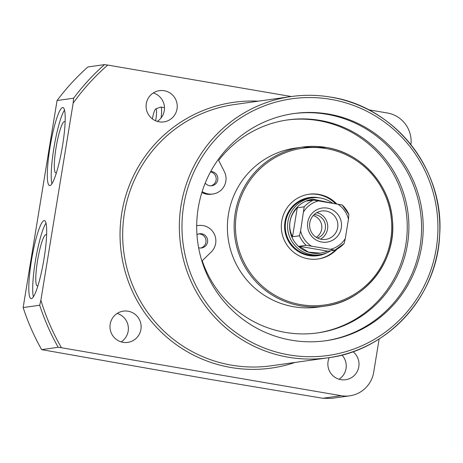 <?xml version="1.0" encoding="UTF-8"?>
<svg xmlns="http://www.w3.org/2000/svg" width="463" height="463" viewBox="0 0 463 463"><rect width="100%" height="100%" fill="white"/><g stroke="black" fill="none" stroke-linecap="round" stroke-linejoin="round"><path stroke-width="0.69" d="M332.584 203.211A28.677 28.307 82 0 0 311.883 197.898L309.602 198.216A28.677 28.307 82 0 0 285.283 226.187A28.677 28.307 82 0 0 308.966 254.887A28.677 28.307 82 0 0 317.589 255.015L319.864 254.696A28.677 28.307 82 0 0 330.709 250.772M319.453 197.869A29.383 29.001 82 0 0 318.336 197.655A29.383 29.001 82 0 0 284.976 221.713A29.383 29.001 82 0 0 308.856 255.576A29.383 29.001 82 0 0 327.15 252.636M335.501 203.714A32.694 32.271 82 0 0 317.959 194.518A32.694 32.271 82 0 0 308.59 194.31M336.746 203.928A32.694 32.271 82 0 0 318.874 194.391A32.694 32.271 82 0 0 309.047 194.24A32.694 32.271 82 0 0 281.319 226.129A32.694 32.271 82 0 0 308.317 258.84A32.694 32.271 82 0 0 318.145 258.991A32.694 32.271 82 0 0 337.174 249.025M317.687 259.054A32.694 32.271 82 0 0 335.629 249.812M210.717 171.501A7.171 7.078 -98 0 1 217.841 178.776A7.171 7.078 -98 0 1 205.219 183.105M210.931 185.837A7.171 7.078 82 0 0 210.515 171.877M202.099 191.746L204.843 192.921A15.487 15.285 82 0 0 224.358 171.634L218.669 160.412A107.543 106.149 -98 0 1 287.76 119.905A107.543 106.149 -98 0 1 320.083 120.397A107.543 106.149 -98 0 1 408.893 228.016A107.543 106.149 -98 0 1 317.693 332.897A107.543 106.149 -98 0 1 285.364 332.405A107.543 106.149 -98 0 1 202.238 260.756L211.192 252.04A15.487 15.285 82 0 0 199.518 225.406L196.7 225.597M316.871 333.007A107.543 106.149 82 0 0 407.255 227.825A107.543 106.149 82 0 0 318.446 120.629A107.543 106.149 82 0 0 286.938 120.027M196.972 234.677A7.171 7.078 -98 0 1 207.655 240.963A7.171 7.078 -98 0 1 198.615 247.734M200.751 248.023A7.171 7.078 82 0 0 198.766 233.919M295.498 148.073A80.296 79.26 82 0 0 227.397 226.39A80.296 79.26 82 0 0 293.71 306.743A80.296 79.26 82 0 0 317.844 307.108L324.586 306.159A80.296 79.26 82 0 0 392.688 227.854A80.296 79.26 82 0 0 326.392 147.494A80.296 79.26 82 0 0 302.241 147.124A80.296 79.26 82 0 0 234.139 225.44A80.296 79.26 82 0 0 300.452 305.794A80.296 79.26 82 0 0 324.586 306.159C365.081 301.454 396.86 261.109 392.416 220.07C389.996 184.419 361.296 152.871 326.386 147.494L302.241 147.124L295.498 148.073M46.618 235.129A25.98 3.976 -80.3 0 0 46.057 234.683A25.98 3.976 -80.3 0 0 45.843 234.677A25.98 3.976 -80.3 0 0 37.613 260.304A25.98 3.976 -80.3 0 0 37.277 285.897A25.98 3.976 -80.3 0 0 37.457 285.897A25.98 3.976 -80.3 0 0 37.954 285.665M65.133 122.058A25.98 3.976 -80.3 0 0 64.577 121.613A25.98 3.976 -80.3 0 0 64.357 121.607A25.98 3.976 -80.3 0 0 56.133 147.234A25.98 3.976 -80.3 0 0 55.791 172.826A25.98 3.976 -80.3 0 0 55.971 172.826A25.98 3.976 -80.3 0 0 56.469 172.595M49.865 185.559A39.575 6.054 -80.3 0 0 62.383 146.615A39.575 6.054 -80.3 0 0 62.945 107.538A39.575 6.054 -80.3 0 0 62.644 107.538A39.575 6.054 -80.3 0 0 50.126 146.476A39.575 6.054 -80.3 0 0 49.564 185.553A39.575 6.054 -80.3 0 0 49.865 185.559M31.351 298.629A39.575 6.054 -80.3 0 0 43.869 259.685A39.575 6.054 -80.3 0 0 44.425 220.614A39.575 6.054 -80.3 0 0 44.124 220.608A39.575 6.054 -80.3 0 0 31.611 259.546A39.575 6.054 -80.3 0 0 31.05 298.623A39.575 6.054 -80.3 0 0 31.351 298.629M153.288 92.953A15.771 15.568 -98 0 1 157.287 121.393M146.302 103.643A15.771 15.568 82 0 0 163.861 121.896A15.771 15.568 82 0 0 177.028 108.909A15.771 15.568 82 0 0 159.469 90.655A15.771 15.568 82 0 0 146.302 103.643M117.18 313.439A15.771 15.568 -98 0 1 121.179 341.879M110.194 324.129A15.771 15.568 82 0 0 127.753 342.383A15.771 15.568 82 0 0 140.92 329.396A15.771 15.568 82 0 0 123.361 311.148A15.771 15.568 82 0 0 110.194 324.129M341.931 355.052A15.771 15.568 -98 0 1 339.055 379.238M329.216 357.627A15.771 15.568 82 0 0 345.63 379.735A15.771 15.568 82 0 0 352.974 351.689M41.641 349.623L209.675 379.307L322.769 398.273L331.537 398.383L349.756 395.824A28.677 28.307 -98 0 1 341.133 395.691L61.452 347.742L58.193 347.296L41.641 349.623A226.557 223.623 -98 0 1 23.15 307.565L39.702 305.239L40.883 300.215L73.154 103.133L73.605 98.208L57.053 100.535L23.15 307.565M57.053 100.535A226.557 223.623 -98 0 1 87.929 66.944L104.482 64.617L107.74 65.063L291.308 96.535M291.435 340.201A114.714 113.227 82 0 0 325.917 340.722A114.714 113.227 82 0 0 423.199 228.849A114.714 113.227 82 0 0 328.47 114.06A114.714 113.227 82 0 0 293.988 113.533A114.714 113.227 82 0 0 196.706 225.412A114.714 113.227 82 0 0 291.435 340.201M325.095 340.837A114.714 113.227 82 0 0 421.561 228.658A114.714 113.227 82 0 0 326.826 114.286A114.714 113.227 82 0 0 293.166 113.655M204.843 192.921L203.199 193.152A15.487 15.285 82 0 0 211.278 194.234L212.916 194.003M203.199 193.152L201.839 192.567M379.145 338.939L373.693 372.211A28.677 28.307 -98 0 1 349.756 395.824M368.519 109.772L387.427 113.013A28.677 28.307 -98 0 1 410.924 144.664M46.011 223.102A39.575 6.054 -80.3 0 0 35.68 259.263A39.575 6.054 -80.3 0 0 33.377 296.806M64.531 110.026A39.575 6.054 -80.3 0 0 54.2 146.192A39.575 6.054 -80.3 0 0 51.891 183.736M317.462 238.017A12.044 11.888 82 0 0 314.169 214.589M316.281 237.345A12.044 11.888 82 0 0 313.22 215.561M326.056 211.059A14.341 14.15 -98 0 1 325.738 239.388A14.341 14.15 -98 0 1 309.776 222.796A14.341 14.15 -98 0 1 326.056 211.059M320.529 239.139A14.341 14.15 82 0 0 316.808 212.667M307.768 222.205A17.206 16.986 -98 0 1 327.306 208.119A17.206 16.986 -98 0 1 341.289 227.952A17.206 16.986 -98 0 1 321.75 242.039A17.206 16.986 -98 0 1 307.768 222.205M342.192 204.959L348.882 214.479A27.242 26.889 82 0 0 342.18 204.97L313.555 200.062L306.633 201.035L312.71 199.229A27.242 26.889 82 0 0 289.965 221.661A27.242 26.889 82 0 0 320.292 253.186A27.242 26.889 82 0 0 320.419 253.168M311.883 197.898A28.677 28.307 82 0 0 287.94 221.511A28.677 28.307 82 0 0 319.864 254.696M327.85 251.172L320.546 253.151L308.578 252.161L299.225 246.264L327.85 251.172L334.784 250.199L330.374 249.331A24.95 24.626 82 0 0 345.294 238.578L348.46 219.248A24.95 24.626 82 0 0 337.782 204.102M299.225 246.264L306.153 245.292L330.374 249.331M292.523 236.755C290.035 231.922 289.201 226.887 290.023 221.65C290.914 216.424 293.328 211.805 297.263 207.789L292.523 236.755L299.445 235.783L300.603 230.915A24.95 24.626 82 0 0 311.275 246.056M297.263 207.789L304.191 206.816L300.603 230.915M312.965 199.194L330.79 202.904M344.142 243.445L334.784 250.199A27.242 26.889 82 0 0 344.142 243.445L345.294 238.578M348.882 214.479L348.46 219.248M152.368 118.893A11.691 1.788 99.7 0 1 155.713 108.932A11.691 1.788 99.7 0 1 155.765 120.177A11.691 1.788 99.7 0 1 155.655 120.802M155.713 108.932L160.592 107.092A14.341 2.193 99.7 0 1 160.8 107.069A14.341 2.193 99.7 0 1 161.083 117.943M326.374 148.6A79.15 78.125 82 0 0 236.5 213.397A79.15 78.125 82 0 0 300.817 304.637A79.15 78.125 82 0 0 390.691 239.834A79.15 78.125 82 0 0 326.374 148.6M330.9 97.149C394.76 106.664 444.654 169.915 439.653 235.001C437.413 296.083 387.896 350.537 327.943 357.812A131.92 130.207 -98 0 1 288.293 357.21A131.92 130.207 -98 0 1 179.355 225.203A131.92 130.207 -98 0 1 291.227 96.547C304.475 94.695 317.699 94.898 330.9 97.149A131.92 130.207 -98 0 1 439.821 229.173A131.92 130.207 -98 0 1 327.943 357.812L271.272 365.782A131.92 130.207 -98 0 1 231.622 365.18A131.92 130.207 -98 0 1 122.678 233.167A131.92 130.207 -98 0 1 234.556 104.511L291.227 96.547A131.92 130.207 -98 0 1 330.883 97.149M295.058 362.436A134.212 132.476 -98 0 1 230.887 367.489A134.212 132.476 -98 0 1 120.756 220.793A134.212 132.476 -98 0 1 258.342 101.166M289.028 354.901A129.623 127.944 -98 0 1 183.695 205.485A129.623 127.944 -98 0 1 330.871 99.36A129.623 127.944 -98 0 1 436.21 248.776A129.623 127.944 -98 0 1 289.028 354.901M58.193 347.296A226.557 223.623 -98 0 1 39.702 305.239M61.452 347.742A224.26 221.355 -98 0 1 40.883 300.215M73.154 103.133A224.26 221.355 -98 0 1 107.74 65.063M73.605 98.208A226.557 223.623 -98 0 1 104.482 64.617M341.133 395.691L322.769 398.273M299.445 235.783A27.242 26.889 82 0 0 306.153 245.292M313.555 200.062A27.242 26.889 82 0 0 304.191 206.816M318.683 200.826A24.95 24.626 82 0 0 303.769 211.585M160.8 107.069L164.475 107.7"/></g></svg>
